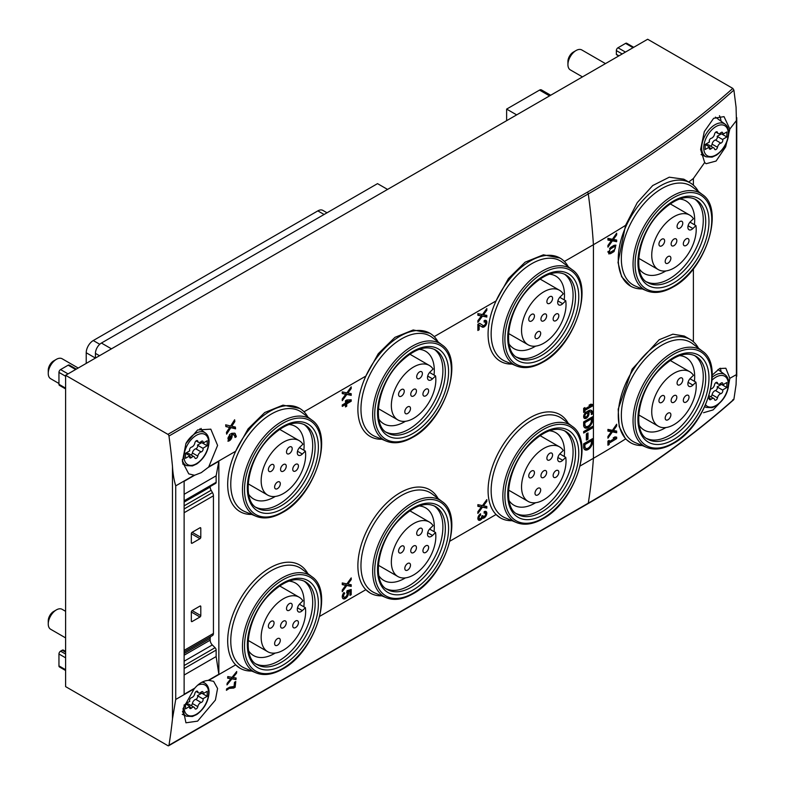 <?xml version="1.0" encoding="UTF-8"?>
<svg xmlns="http://www.w3.org/2000/svg" width="785" height="785" viewBox="0 0 785 785"><rect width="100%" height="100%" fill="white"/><g stroke="black" fill="none" stroke-linecap="round" stroke-linejoin="round"><path stroke-width="1.18" d="M184.132 668.555L216.14 650.078L216.14 656.564L218.848 674.246L208.162 680.409A24.875 14.365 -60 0 1 208.79 680.36L213.638 681.351L217.573 688.465L215.404 700.063L197.624 721.13L185.947 722.799L183.003 708.767L194.189 688.798A24.875 14.365 -60 0 1 194.817 688.121L184.132 694.283L184.132 481.313L194.817 475.151A24.875 14.365 -60 0 1 194.189 475.2L175.722 485.856L175.722 699.455L172.474 718.903A652.09 376.486 -120 0 1 168.971 745.25A1.531 0.883 -120 0 1 168.667 745.75A1.531 0.883 -120 0 1 167.902 745.671L65.606 686.62L65.606 375.299L167.902 434.36A1.531 0.883 -120 0 1 168.971 436.018A652.09 376.486 -120 0 1 172.474 466.408C172.886 473.6 173.976 480.077 175.722 485.856M194.189 688.798L175.722 699.455M592.606 413.028A5.701 3.287 120 0 0 591.429 410.418A5.701 3.287 120 0 0 588.583 410.702L586.346 411.997A3.797 2.188 120 0 0 583.863 415.343A3.797 2.188 120 0 0 584.442 418.385A3.797 2.188 120 0 0 588.014 416.55A3.797 2.188 120 0 0 588.613 412.135A4.053 2.335 120 0 1 590.516 411.997A4.053 2.335 120 0 1 591.36 413.852L591.36 414.578L592.606 413.852L592.606 413.028L591.527 412.4A5.701 3.287 120 0 0 590.83 410.202M587.994 432.927L586.375 433.87L586.375 440.13L587.994 439.198L587.994 432.927M592.606 404.491L590.82 404.177L589.025 405.217L590.82 405.521L584.913 408.936L584.913 407.592L583.657 408.318L583.657 412.449L584.913 411.723L584.913 410.378L592.606 405.933L592.606 404.491M592.606 416.737L583.657 421.908L583.657 425.421A6.359 3.67 120 0 0 584.953 427.874A6.359 3.67 120 0 0 589.663 426.363A6.359 3.67 120 0 0 592.606 420.25L592.606 416.737M343.771 592.773L344.772 593.342L343.987 592.508A4.435 2.561 120 0 0 343.182 598.759A4.435 2.561 120 0 0 347.147 596.904A4.435 2.561 120 0 0 348.275 591.841L349.963 591.35L349.963 595.383L351.209 594.667L351.209 589.496L347.078 590.703L346.656 592.724A2.532 1.462 120 0 0 346.646 592.724M344.772 593.342A2.532 1.462 120 0 0 344.124 597.11A2.532 1.462 120 0 0 346.656 595.648A2.532 1.462 120 0 0 346.656 592.724M351.209 586.424L351.209 584.746L347.853 584.099L351.209 579.585L351.209 577.907L346.852 583.912L342.26 582.941L342.26 584.619L345.734 585.335L342.26 590.045L342.26 591.723L346.852 585.463L351.209 586.424L350.13 585.806L350.13 584.54M351.209 399.791L346.735 399.997L345.488 400.723L345.488 403.097L342.26 404.962L342.26 406.404L345.488 404.54L345.488 406.924L346.735 406.198L346.735 403.824L351.209 401.233L351.209 399.791M351.209 395.385L351.209 393.697L347.853 393.059L351.209 388.536L351.209 386.858L346.852 392.863L342.26 391.892L342.26 393.57L345.734 394.286L342.26 398.996L342.26 400.674L346.852 394.413L351.209 395.385L350.13 394.757L350.13 393.491M592.606 427.864L592.606 426.412L583.657 431.583L583.657 433.026L592.606 427.864L591.527 427.04M482.353 518.159A3.797 2.188 120 0 0 486.092 515.823A3.797 2.188 120 0 0 486.043 511.526A3.797 2.188 120 0 0 484.139 511.712L484.139 513.164A2.021 1.168 120 0 1 485.159 513.056A2.021 1.168 120 0 1 484.855 515.833A1.776 1.02 120 0 1 483.344 516.481A1.776 1.02 120 0 1 482.981 515.666L481.725 516.393A1.776 1.02 120 0 1 479.851 518.728A2.021 1.168 120 0 1 479.547 518.64A2.021 1.168 120 0 1 479.242 517.011A2.021 1.168 120 0 1 480.567 515.225L480.567 513.783A3.797 2.188 120 0 0 478.085 517.129A3.797 2.188 120 0 0 478.664 520.17A3.797 2.188 120 0 0 482.353 518.159L481.372 517.6M486.828 508.13L486.828 506.453L483.472 505.805L486.828 501.281L486.828 499.603L482.461 505.609L477.879 504.647L477.879 506.325L481.342 507.031L477.879 511.751L477.879 513.429L482.461 507.159L486.828 508.13L485.748 507.502L485.748 506.246M482.196 327.031A3.797 2.188 120 0 0 482.245 327.06A3.797 2.188 120 0 0 486.043 324.862A3.797 2.188 120 0 0 486.043 320.476A3.797 2.188 120 0 0 484.139 320.663L484.139 322.115A2.021 1.168 120 0 1 485.159 322.017A2.021 1.168 120 0 1 485.159 324.352A2.021 1.168 120 0 1 483.128 325.52L479.606 323.283L477.879 324.284L477.879 330.485L479.135 329.759L479.135 325.078L482.196 327.031M479.557 323.312L483.128 325.52A2.021 1.168 120 0 0 483.128 325.52L482.019 324.882A2.021 1.168 120 0 0 482.049 324.892A2.021 1.168 120 0 0 482.068 324.911M486.828 317.081L486.828 315.403L483.472 314.756L486.828 310.242L486.828 308.554L482.461 314.569L477.879 313.598L477.879 315.276L481.342 315.982L477.879 320.702L477.879 322.38L482.461 316.12L486.828 317.081L485.748 316.453L485.748 315.197M592.606 438.658L583.657 443.829L583.657 447.342A6.359 3.67 120 0 0 584.953 449.805A6.359 3.67 120 0 0 589.663 448.294A6.359 3.67 120 0 0 592.606 442.181L592.606 438.658M251.642 514.43A59.611 34.412 -60 0 1 235.677 451.247L208.79 466.771A24.875 14.365 -60 0 1 208.162 467.438L218.848 461.276L216.14 475.818L216.14 482.304A2.306 1.325 -120 0 1 215.659 483.364L184.132 501.566M218.848 674.246L218.848 461.276M251.642 671.028A59.611 34.412 -60 0 1 240.043 668.241L235.677 664.846L208.79 680.36M381.834 595.854A59.611 34.412 -60 0 1 370.226 593.077L365.869 589.682L319.78 616.284M512.026 520.69A59.611 34.412 -60 0 1 500.418 517.914L496.061 514.509L449.972 541.12M642.218 445.527A59.611 34.412 -60 0 1 630.61 442.74A59.611 34.412 -60 0 1 630.61 373.915A59.611 34.412 -60 0 1 690.221 339.493L684.245 336.049L672.853 334.184L659.155 339.748L632.16 369.146L618.178 409.191L619.169 426.589L625.566 438.952A1112.384 642.228 180 0 1 593.421 458.303L580.164 465.956M642.218 288.929A59.611 34.412 -60 0 1 630.61 286.152L621.622 276.712L618.011 262.435L625.566 225.354A1112.384 642.228 180 0 1 593.421 244.704L564.395 261.464A59.611 34.412 -60 0 1 568.242 266.723M512.026 364.093A59.611 34.412 -60 0 1 496.061 300.92L434.203 336.628A59.611 34.412 -60 0 1 438.05 341.887M381.834 439.266A59.611 34.412 -60 0 1 365.869 376.084L304.011 411.791A59.611 34.412 -60 0 1 307.857 417.051M208.162 680.409C203.374 680.772 198.929 683.342 194.817 688.121M201.117 428.404A24.875 14.365 -60 0 1 201.343 430.013M194.817 475.151L201.235 472.668L208.162 467.438M194.189 475.2L188.763 473.875L182.385 461.796L185.908 443.594L197.594 429.974L210.812 429.159L217.592 445.419L208.79 466.771M732.807 399.712L733.896 399.31L736.075 384.64L736.409 374.622L729.844 378.321L725.85 368.234L719.61 368.548L712.348 374.995M693.39 185.172L693.39 178.489L704.655 162.524L706.127 163.722L716.077 161.062L725.644 146.883L729.844 129.034L736.409 120.547L736.409 374.622M693.39 268.794L693.39 341.769M614.93 436.892L616.667 437.166L616.667 438.619A1112.384 642.228 180 0 1 609.16 443.172L609.16 444.516A1112.384 642.228 180 0 1 607.933 445.252L607.933 441.121A1112.384 642.228 0 0 0 609.16 440.385L609.16 441.729A1112.384 642.228 0 0 0 614.93 438.236L613.183 437.951A1112.384 642.228 0 0 0 614.93 436.892M616.667 431.083L616.667 432.761L612.418 431.858L607.933 438.187L607.933 436.509L611.329 431.75L607.933 431.083L607.933 429.395L612.418 430.308L616.667 424.234L616.667 425.912L613.399 430.494L616.667 431.083M614.056 245.342L615.901 245.126L614.056 251.543A1112.384 642.228 180 0 1 610.563 253.663L608.709 253.869L610.563 247.461A1112.384 642.228 0 0 0 614.056 245.342M616.667 240.033L616.667 241.711L612.418 240.818L607.933 247.138L607.933 245.46L611.329 240.701L607.933 240.033L607.933 238.355L612.418 239.268L616.667 233.184L616.667 234.872L613.399 239.445L616.667 240.033M630.61 442.74L625.566 438.952M729.844 378.321L728.745 384.307M718.736 404.01L713.104 409.907L703.546 412.724M235.765 681.527A652.09 376.486 60 0 1 235.127 687.317L233.675 687.964A8.861 5.112 120 0 0 233.645 687.945A8.861 5.112 120 0 0 229.583 688.19L226.423 690.3A652.09 376.486 -120 0 0 226.571 688.936L229.711 687.13L234.048 686.482A652.09 376.486 -120 0 0 234.509 682.253L235.765 681.527M233.832 688.062L229.828 688.337M235.961 679.614L231.918 678.829L226.993 684.903A652.09 376.486 -120 0 0 227.15 683.313L230.868 678.74L227.63 678.161A652.09 376.486 -120 0 0 227.768 676.562L232.046 677.357L236.707 671.518A652.09 376.486 60 0 1 236.57 673.118L232.988 677.514L236.118 678.024A652.09 376.486 60 0 1 235.961 679.614L235.667 677.955M625.566 225.354L637.263 202.638L652.718 185.545L669.281 177.194L683.813 179.196L690.221 182.905A59.611 34.412 -60 0 1 698.434 191.56M693.39 178.489A1112.384 642.228 180 0 1 688.71 182.032M704.655 162.524L700.622 149.435L704.302 131.605L713.624 118.319L724.025 116.631L729.844 129.034M65.606 375.299L647.664 39.25L732.807 88.401L733.896 90.079L736.075 107.26L736.409 120.547M236.206 435.881A652.09 376.486 60 0 1 236.275 436.754L235.029 437.48A652.09 376.486 -120 0 0 234.96 436.715L233.891 434.782L231.918 434.821L228.111 441.258L229.505 434.596L231.742 433.31L234.686 433.163L235.667 435.577A5.701 3.287 120 0 0 234.95 433.34M235.569 428.836L230.839 427.648L226.63 434.134A652.09 376.486 -120 0 0 226.453 432.358L229.632 427.472L225.864 426.589A652.09 376.486 -120 0 0 225.678 424.803L230.672 426.01L234.636 419.769A652.09 376.486 60 0 1 234.833 421.565L231.761 426.245L235.392 427.05A652.09 376.486 60 0 1 235.569 428.836L234.038 427.953L234.038 426.755M560.029 258.069A59.611 34.412 -60 0 0 496.061 300.92L508.444 278.577L525.145 262.161L543.387 254.811L560.029 258.069A59.611 34.412 -60 0 1 564.395 261.464M299.644 408.396A59.611 34.412 -60 0 0 235.677 451.247L248.07 428.904L264.771 412.498L283.002 405.138L299.644 408.396A59.611 34.412 -60 0 1 304.011 411.791M429.837 333.233A59.611 34.412 -60 0 0 365.869 376.084L378.252 353.741L394.963 337.334L413.195 329.975L429.837 333.233A59.611 34.412 -60 0 1 434.203 336.628M65.606 651.413L63.359 650.108A2.306 1.325 120 0 0 62.201 650.225L60.573 651.167A2.306 1.325 120 0 0 58.953 653.983L58.953 665.886A2.306 1.325 120 0 0 59.425 666.936L65.606 670.508M76.312 369.117L69.325 365.084A2.306 1.325 120 0 0 68.167 365.192L60.573 369.578A2.306 1.325 120 0 0 58.953 372.394L58.953 384.297A2.306 1.325 120 0 0 59.425 385.356L65.606 388.918M633.721 47.306L626.724 43.263A2.306 1.325 120 0 0 625.576 43.381L617.981 47.767A2.306 1.325 120 0 0 616.353 50.583L616.353 54.342L616.892 54.656M550.687 95.24L541.444 89.912A3.837 2.218 120 0 0 539.53 90.098L506.629 109.095L516.667 114.885M506.629 109.095L506.629 120.674M327.011 212.794L322.841 210.38A9.97 5.76 120 0 0 317.846 210.88L93.268 340.543A9.97 5.76 120 0 0 86.222 352.75L95.436 358.078L95.436 353.378A8.439 4.877 120 0 1 101.412 343.045L377.526 183.631L387.554 189.42M86.222 352.75L86.222 363.396M720.296 368.224A24.875 14.365 -60 0 1 721.022 371.766M719.472 115.719A24.875 14.365 -60 0 1 721.022 121.204M303.981 424.44A47.944 27.681 -60 0 1 309.771 463.228A47.944 27.681 -60 0 1 278.793 504.333A47.944 27.681 -60 0 1 256.106 507.375M275.26 496.454A41.88 24.178 -60 0 1 274.505 496.895A41.88 24.178 -60 0 1 253.565 498.975A41.88 24.178 -60 0 1 248.649 494.305M288.939 424.518A41.88 24.178 -60 0 1 295.435 426.441A41.88 24.178 -60 0 1 303.854 450.217M434.174 349.276A47.944 27.681 -60 0 1 439.963 388.065A47.944 27.681 -60 0 1 408.985 429.169A47.944 27.681 -60 0 1 386.298 432.211M405.452 421.28A41.88 24.178 -60 0 1 404.687 421.731A41.88 24.178 -60 0 1 383.757 423.812A41.88 24.178 -60 0 1 378.841 419.141M419.131 349.354A41.88 24.178 -60 0 1 425.627 351.278A41.88 24.178 -60 0 1 434.046 375.044M240.043 668.241A59.611 34.412 -60 0 1 235.677 664.846A59.611 34.412 -60 0 1 248.315 587.2A59.611 34.412 -60 0 1 307.857 573.649M370.226 593.077A59.611 34.412 -60 0 1 365.869 589.682A59.611 34.412 -60 0 1 378.507 512.036A59.611 34.412 -60 0 1 438.05 498.485M303.981 581.037A47.944 27.681 -60 0 1 309.771 619.826A47.944 27.681 -60 0 1 278.793 660.931A47.944 27.681 -60 0 1 256.106 663.973M275.26 653.041A41.88 24.178 -60 0 1 274.505 653.493A41.88 24.178 -60 0 1 253.565 655.573A41.88 24.178 -60 0 1 248.649 650.902M288.939 581.116A41.88 24.178 -60 0 1 295.435 583.039A41.88 24.178 -60 0 1 303.854 606.805M434.174 505.874A47.944 27.681 -60 0 1 439.963 544.653A47.944 27.681 -60 0 1 408.985 585.767A47.944 27.681 -60 0 1 386.298 588.809M405.452 577.878A41.88 24.178 -60 0 1 404.687 578.329A41.88 24.178 -60 0 1 383.757 580.409A41.88 24.178 -60 0 1 378.841 575.739M419.131 505.952A41.88 24.178 -60 0 1 425.627 507.875A41.88 24.178 -60 0 1 434.046 531.641M305.365 451.081L302.333 454.034A5.367 3.101 120 0 1 298.418 455.251A5.367 3.101 120 0 1 299.86 447.165L302.892 444.212A31.449 18.163 120 0 0 299.134 440.611A31.449 18.163 120 0 0 267.675 458.774A31.449 18.163 120 0 0 267.675 495.09A31.449 18.163 120 0 0 293.531 484.865A31.449 18.163 120 0 0 305.365 451.081L299.409 447.646M268.372 469.665A4.023 2.326 120 0 0 269.206 471.51A4.023 2.326 120 0 0 273.229 469.185A4.023 2.326 120 0 0 273.229 464.534A4.023 2.326 120 0 0 270.128 465.613A4.023 2.326 120 0 0 268.372 469.665M274.613 487.004A4.023 2.326 120 0 0 275.447 488.849A4.023 2.326 120 0 0 279.47 486.523A4.023 2.326 120 0 0 279.47 481.872A4.023 2.326 120 0 0 276.369 482.952A4.023 2.326 120 0 0 274.613 487.004M280.559 469.489A4.023 2.326 120 0 0 281.393 471.334A4.023 2.326 120 0 0 285.416 469.008A4.023 2.326 120 0 0 285.416 464.357A4.023 2.326 120 0 0 282.315 465.436A4.023 2.326 120 0 0 280.559 469.489M286.505 451.983A4.023 2.326 120 0 0 287.339 453.828A4.023 2.326 120 0 0 291.363 451.503A4.023 2.326 120 0 0 291.363 446.851A4.023 2.326 120 0 0 288.262 447.931A4.023 2.326 120 0 0 286.505 451.983M292.746 469.322A4.023 2.326 120 0 0 293.58 471.167A4.023 2.326 120 0 0 297.603 468.841A4.023 2.326 120 0 0 297.603 464.19A4.023 2.326 120 0 0 294.503 465.269A4.023 2.326 120 0 0 292.746 469.322M305.365 607.678L302.333 610.622A5.367 3.101 120 0 1 298.418 611.849A5.367 3.101 120 0 1 299.86 603.763L302.892 600.81A31.449 18.163 120 0 0 299.134 597.208A31.449 18.163 120 0 0 267.675 615.361A31.449 18.163 120 0 0 267.675 651.687A31.449 18.163 120 0 0 293.531 641.463A31.449 18.163 120 0 0 305.365 607.678L299.409 604.244M268.372 626.263A4.023 2.326 120 0 0 269.206 628.108A4.023 2.326 120 0 0 273.229 625.782A4.023 2.326 120 0 0 273.229 621.131A4.023 2.326 120 0 0 270.128 622.211A4.023 2.326 120 0 0 268.372 626.263M274.613 643.602A4.023 2.326 120 0 0 275.447 645.437A4.023 2.326 120 0 0 279.47 643.111A4.023 2.326 120 0 0 279.47 638.47A4.023 2.326 120 0 0 276.369 639.539A4.023 2.326 120 0 0 274.613 643.602M280.559 626.087A4.023 2.326 120 0 0 281.393 627.931A4.023 2.326 120 0 0 285.416 625.606A4.023 2.326 120 0 0 285.416 620.955A4.023 2.326 120 0 0 282.315 622.034A4.023 2.326 120 0 0 280.559 626.087M286.505 608.581A4.023 2.326 120 0 0 287.339 610.426A4.023 2.326 120 0 0 291.363 608.1A4.023 2.326 120 0 0 291.363 603.449A4.023 2.326 120 0 0 288.262 604.529A4.023 2.326 120 0 0 286.505 608.581M292.746 625.92A4.023 2.326 120 0 0 293.58 627.764A4.023 2.326 120 0 0 297.603 625.439A4.023 2.326 120 0 0 297.603 620.788A4.023 2.326 120 0 0 294.503 621.867A4.023 2.326 120 0 0 292.746 625.92M435.557 375.917L432.525 378.861A5.367 3.101 120 0 1 428.61 380.087A5.367 3.101 120 0 1 430.052 372.002L433.084 369.048A31.449 18.163 120 0 0 429.326 365.447A31.449 18.163 120 0 0 397.867 383.6A31.449 18.163 120 0 0 397.867 419.926A31.449 18.163 120 0 0 423.723 409.701A31.449 18.163 120 0 0 435.557 375.917L429.601 372.483M398.554 394.502A4.023 2.326 120 0 0 399.388 396.346A4.023 2.326 120 0 0 403.421 394.021A4.023 2.326 120 0 0 403.421 389.37A4.023 2.326 120 0 0 400.321 390.449A4.023 2.326 120 0 0 398.554 394.502M404.805 411.84A4.023 2.326 120 0 0 405.639 413.675A4.023 2.326 120 0 0 409.662 411.35A4.023 2.326 120 0 0 409.662 406.699A4.023 2.326 120 0 0 406.561 407.778A4.023 2.326 120 0 0 404.805 411.84M410.751 394.325A4.023 2.326 120 0 0 411.585 396.17A4.023 2.326 120 0 0 415.608 393.844A4.023 2.326 120 0 0 415.608 389.193A4.023 2.326 120 0 0 412.508 390.273A4.023 2.326 120 0 0 410.751 394.325M416.698 376.82A4.023 2.326 120 0 0 417.532 378.664A4.023 2.326 120 0 0 421.555 376.339A4.023 2.326 120 0 0 421.555 371.688A4.023 2.326 120 0 0 418.454 372.767A4.023 2.326 120 0 0 416.698 376.82M422.938 394.158A4.023 2.326 120 0 0 423.772 396.003A4.023 2.326 120 0 0 427.796 393.677A4.023 2.326 120 0 0 427.796 389.026A4.023 2.326 120 0 0 424.695 390.106A4.023 2.326 120 0 0 422.938 394.158M435.557 532.515L432.525 535.458A5.367 3.101 120 0 1 428.61 536.675A5.367 3.101 120 0 1 430.052 528.599L433.084 525.646A31.449 18.163 120 0 0 429.326 522.045A31.449 18.163 120 0 0 397.867 540.198A31.449 18.163 120 0 0 397.867 576.524A31.449 18.163 120 0 0 423.723 566.299A31.449 18.163 120 0 0 435.557 532.515L429.601 529.08M398.554 551.099A4.023 2.326 120 0 0 399.388 552.944A4.023 2.326 120 0 0 403.421 550.619A4.023 2.326 120 0 0 403.421 545.967A4.023 2.326 120 0 0 400.321 547.047A4.023 2.326 120 0 0 398.554 551.099M404.805 568.428A4.023 2.326 120 0 0 405.639 570.273A4.023 2.326 120 0 0 409.662 567.947A4.023 2.326 120 0 0 409.662 563.296A4.023 2.326 120 0 0 406.561 564.376A4.023 2.326 120 0 0 404.805 568.428M410.751 550.923A4.023 2.326 120 0 0 411.585 552.768A4.023 2.326 120 0 0 415.608 550.442A4.023 2.326 120 0 0 415.608 545.791A4.023 2.326 120 0 0 412.508 546.87A4.023 2.326 120 0 0 410.751 550.923M416.698 533.417A4.023 2.326 120 0 0 417.532 535.262A4.023 2.326 120 0 0 421.555 532.937A4.023 2.326 120 0 0 421.555 528.285A4.023 2.326 120 0 0 418.454 529.365A4.023 2.326 120 0 0 416.698 533.417M422.938 550.756A4.023 2.326 120 0 0 423.772 552.601A4.023 2.326 120 0 0 427.796 550.275A4.023 2.326 120 0 0 427.796 545.624A4.023 2.326 120 0 0 424.695 546.703A4.023 2.326 120 0 0 422.938 550.756M630.61 286.152A59.611 34.412 -60 0 1 630.61 217.317A59.611 34.412 -60 0 1 690.221 182.905M500.418 517.914A59.611 34.412 -60 0 1 496.061 514.509A59.611 34.412 -60 0 1 508.7 436.872A59.611 34.412 -60 0 1 568.242 423.321M690.221 339.493A59.611 34.412 -60 0 1 698.434 348.147M564.366 274.112A47.944 27.681 -60 0 1 570.145 312.891A47.944 27.681 -60 0 1 539.177 354.006A47.944 27.681 -60 0 1 516.491 357.047M535.645 346.116A41.88 24.178 -60 0 1 534.879 346.568A41.88 24.178 -60 0 1 513.949 348.648A41.88 24.178 -60 0 1 509.033 343.977M549.323 274.191A41.88 24.178 -60 0 1 555.819 276.114A41.88 24.178 -60 0 1 564.238 299.88M694.558 198.948A47.944 27.681 -60 0 1 700.338 237.727A47.944 27.681 -60 0 1 669.369 278.842A47.944 27.681 -60 0 1 646.673 281.884M665.837 270.953A41.88 24.178 -60 0 1 665.072 271.404A41.88 24.178 -60 0 1 644.132 273.474A41.88 24.178 -60 0 1 639.226 268.813M679.516 199.027A41.88 24.178 -60 0 1 686.011 200.95A41.88 24.178 -60 0 1 694.431 224.716M564.366 430.71A47.944 27.681 -60 0 1 570.145 469.489A47.944 27.681 -60 0 1 539.177 510.603A47.944 27.681 -60 0 1 516.491 513.645M535.645 502.714A41.88 24.178 -60 0 1 534.879 503.165A41.88 24.178 -60 0 1 513.949 505.236A41.88 24.178 -60 0 1 509.033 500.575M549.323 430.788A41.88 24.178 -60 0 1 555.819 432.712A41.88 24.178 -60 0 1 564.238 456.477M694.558 355.546A47.944 27.681 -60 0 1 700.338 394.325A47.944 27.681 -60 0 1 669.369 435.439A47.944 27.681 -60 0 1 646.673 438.481M665.837 427.55A41.88 24.178 -60 0 1 665.072 428.002A41.88 24.178 -60 0 1 644.132 430.072A41.88 24.178 -60 0 1 639.226 425.411M679.516 355.625A41.88 24.178 -60 0 1 686.011 357.548A41.88 24.178 -60 0 1 694.431 381.314M565.74 300.753L562.717 303.697A5.367 3.101 120 0 1 558.802 304.914A5.367 3.101 120 0 1 560.245 296.838L563.267 293.884A31.449 18.163 120 0 0 559.519 290.283A31.449 18.163 120 0 0 528.06 308.436A31.449 18.163 120 0 0 528.06 344.762A31.449 18.163 120 0 0 553.916 334.538A31.449 18.163 120 0 0 565.74 300.753L559.793 297.319M528.747 319.338A4.023 2.326 120 0 0 529.581 321.183A4.023 2.326 120 0 0 533.614 318.857A4.023 2.326 120 0 0 533.614 314.206A4.023 2.326 120 0 0 530.513 315.285A4.023 2.326 120 0 0 528.747 319.338M534.997 336.667A4.023 2.326 120 0 0 535.831 338.512A4.023 2.326 120 0 0 539.854 336.186A4.023 2.326 120 0 0 539.854 331.535A4.023 2.326 120 0 0 536.754 332.614A4.023 2.326 120 0 0 534.997 336.667M540.943 319.161A4.023 2.326 120 0 0 541.778 321.006A4.023 2.326 120 0 0 545.801 318.681A4.023 2.326 120 0 0 545.801 314.029A4.023 2.326 120 0 0 542.7 315.109A4.023 2.326 120 0 0 540.943 319.161M546.88 301.656A4.023 2.326 120 0 0 547.714 303.501A4.023 2.326 120 0 0 551.747 301.175A4.023 2.326 120 0 0 551.747 296.524A4.023 2.326 120 0 0 548.646 297.603A4.023 2.326 120 0 0 546.88 301.656M553.131 318.995A4.023 2.326 120 0 0 553.965 320.839A4.023 2.326 120 0 0 557.988 318.514A4.023 2.326 120 0 0 557.988 313.863A4.023 2.326 120 0 0 554.887 314.942A4.023 2.326 120 0 0 553.131 318.995M565.74 457.351L562.717 460.295A5.367 3.101 120 0 1 558.802 461.511A5.367 3.101 120 0 1 560.245 453.436L563.267 450.482A31.449 18.163 120 0 0 559.519 446.871A31.449 18.163 120 0 0 528.06 465.034A31.449 18.163 120 0 0 528.06 501.36A31.449 18.163 120 0 0 553.916 491.135A31.449 18.163 120 0 0 565.74 457.351L559.793 453.907M528.747 475.936A4.023 2.326 120 0 0 529.581 477.78A4.023 2.326 120 0 0 533.614 475.455A4.023 2.326 120 0 0 533.614 470.804A4.023 2.326 120 0 0 530.513 471.883A4.023 2.326 120 0 0 528.747 475.936M534.997 493.265A4.023 2.326 120 0 0 535.831 495.109A4.023 2.326 120 0 0 539.854 492.784A4.023 2.326 120 0 0 539.854 488.133A4.023 2.326 120 0 0 536.754 489.212A4.023 2.326 120 0 0 534.997 493.265M540.943 475.759A4.023 2.326 120 0 0 541.778 477.604A4.023 2.326 120 0 0 545.801 475.278A4.023 2.326 120 0 0 545.801 470.627A4.023 2.326 120 0 0 542.7 471.707A4.023 2.326 120 0 0 540.943 475.759M546.88 458.254A4.023 2.326 120 0 0 547.714 460.098A4.023 2.326 120 0 0 551.747 457.773A4.023 2.326 120 0 0 551.747 453.122A4.023 2.326 120 0 0 548.646 454.201A4.023 2.326 120 0 0 546.88 458.254M553.131 475.582A4.023 2.326 120 0 0 553.965 477.427A4.023 2.326 120 0 0 557.988 475.102A4.023 2.326 120 0 0 557.988 470.45A4.023 2.326 120 0 0 554.887 471.53A4.023 2.326 120 0 0 553.131 475.582M695.932 225.589L692.91 228.533A5.367 3.101 120 0 1 688.985 229.75A5.367 3.101 120 0 1 690.437 221.674L693.459 218.721A31.449 18.163 120 0 0 689.701 215.11A31.449 18.163 120 0 0 658.252 233.273A31.449 18.163 120 0 0 658.252 269.589A31.449 18.163 120 0 0 684.108 259.374A31.449 18.163 120 0 0 695.932 225.589L689.986 222.145M658.939 244.174A4.023 2.326 120 0 0 659.773 246.019A4.023 2.326 120 0 0 663.806 243.693A4.023 2.326 120 0 0 663.806 239.042A4.023 2.326 120 0 0 660.695 240.122A4.023 2.326 120 0 0 658.939 244.174M665.189 261.503A4.023 2.326 120 0 0 666.023 263.348A4.023 2.326 120 0 0 670.047 261.022A4.023 2.326 120 0 0 670.047 256.371A4.023 2.326 120 0 0 666.946 257.451A4.023 2.326 120 0 0 665.189 261.503M671.126 243.998A4.023 2.326 120 0 0 671.96 245.842A4.023 2.326 120 0 0 675.993 243.517A4.023 2.326 120 0 0 675.993 238.866A4.023 2.326 120 0 0 672.892 239.945A4.023 2.326 120 0 0 671.126 243.998M677.072 226.492A4.023 2.326 120 0 0 677.906 228.337A4.023 2.326 120 0 0 681.939 226.011A4.023 2.326 120 0 0 681.939 221.36A4.023 2.326 120 0 0 678.829 222.44A4.023 2.326 120 0 0 677.072 226.492M683.323 243.821A4.023 2.326 120 0 0 684.157 245.666A4.023 2.326 120 0 0 688.18 243.34A4.023 2.326 120 0 0 688.18 238.689A4.023 2.326 120 0 0 685.079 239.768A4.023 2.326 120 0 0 683.323 243.821M695.932 382.177L692.91 385.131A5.367 3.101 120 0 1 688.985 386.348A5.367 3.101 120 0 1 690.437 378.262L693.459 375.318A31.449 18.163 120 0 0 689.701 371.707A31.449 18.163 120 0 0 658.252 389.87A31.449 18.163 120 0 0 658.252 426.186A31.449 18.163 120 0 0 684.108 415.971A31.449 18.163 120 0 0 695.932 382.177L689.986 378.743M658.939 400.772A4.023 2.326 120 0 0 659.773 402.607A4.023 2.326 120 0 0 663.806 400.281A4.023 2.326 120 0 0 663.806 395.63A4.023 2.326 120 0 0 660.695 396.71A4.023 2.326 120 0 0 658.939 400.772M665.189 418.101A4.023 2.326 120 0 0 666.023 419.946A4.023 2.326 120 0 0 670.047 417.62A4.023 2.326 120 0 0 670.047 412.969A4.023 2.326 120 0 0 666.946 414.048A4.023 2.326 120 0 0 665.189 418.101M671.126 400.595A4.023 2.326 120 0 0 671.96 402.44A4.023 2.326 120 0 0 675.993 400.114A4.023 2.326 120 0 0 675.993 395.463A4.023 2.326 120 0 0 672.892 396.543A4.023 2.326 120 0 0 671.126 400.595M677.072 383.09A4.023 2.326 120 0 0 677.906 384.935A4.023 2.326 120 0 0 681.939 382.609A4.023 2.326 120 0 0 681.939 377.958A4.023 2.326 120 0 0 678.829 379.037A4.023 2.326 120 0 0 677.072 383.09M683.323 400.419A4.023 2.326 120 0 0 684.157 402.263A4.023 2.326 120 0 0 688.18 399.938A4.023 2.326 120 0 0 688.18 395.287A4.023 2.326 120 0 0 685.079 396.366A4.023 2.326 120 0 0 683.323 400.419M210.174 486.533L210.174 487.053A4.602 2.659 -120 0 0 211.126 490.262L212.47 492.597A4.602 2.659 -120 0 1 213.432 495.806L213.432 633.446A4.602 2.659 -120 0 1 212.47 635.556L211.126 636.331A4.602 2.659 -120 0 0 210.174 638.44L210.174 640.177A4.602 2.659 -120 0 0 212.313 644.946L215.07 647.694A2.306 1.325 -120 0 1 216.14 650.078M184.132 494.295L216.14 475.818M199.989 606.069L192.148 610.593A1.148 0.667 120 0 0 191.334 612.006L191.334 621.053A1.148 0.667 120 0 0 192.148 621.524L199.989 617A1.148 0.667 120 0 0 200.793 615.587L200.793 606.54A1.148 0.667 120 0 0 199.989 606.069L200.793 606.54M199.989 527.775L192.148 532.299A1.148 0.667 120 0 0 191.334 533.712L191.334 542.759A1.148 0.667 120 0 0 192.148 543.23L199.989 538.706A1.148 0.667 120 0 0 200.793 537.293L200.793 528.246A1.148 0.667 120 0 0 199.989 527.775L200.793 528.246M184.132 651.913L212.47 635.556M184.132 675.041L216.14 656.564M591.36 442.661A6.359 3.67 120 0 0 591.527 441.553L591.527 439.286M591.527 441.553L592.606 442.181M584.913 446.626A4.582 2.649 120 0 0 585.845 448.333A4.582 2.649 120 0 0 589.211 447.273A4.582 2.649 120 0 0 591.36 442.897L591.36 440.836L584.913 444.555L584.913 446.626L583.824 445.998A4.582 2.649 120 0 0 584.756 447.705L585.845 448.333M591.36 440.836L590.271 440.208L583.824 443.927L584.913 444.555M583.824 443.927L583.824 445.998M584.462 449.403A6.359 3.67 120 0 0 588.034 448.166M609.14 239.435L613.762 240.043L616.667 241.711M609.405 239.072L612.418 240.818M613.762 240.043L613.762 239.513M612.614 238.983L613.399 239.445M615.832 234.381L616.667 234.872M607.933 238.866L611.329 240.701M610.563 252.211C608.767 252.191 608.767 251.092 610.563 248.904A1112.384 642.228 0 0 0 614.056 246.784C615.842 246.804 615.842 247.903 614.056 250.091A1112.384 642.228 180 0 1 610.563 252.211L609.592 252.289M612.84 246.078L615.018 246.706M609.14 430.484L613.762 431.083L616.667 432.761M609.405 430.121L612.418 431.858M613.762 431.083L613.762 430.553M612.614 430.033L613.399 430.494M615.832 425.431L616.667 425.912M607.933 429.915L611.329 431.75M614.321 437.265L616.667 438.619M613.791 437.579L614.93 438.236M608.022 441.072L609.16 441.729M607.933 443.81L609.16 444.516M607.933 442.465L609.16 443.172M481.117 315.855L485.748 316.453M481.382 315.491L482.461 316.12M482.667 314.294L483.472 314.756M485.974 309.741L486.828 310.242M477.879 314.873L481.342 315.982M477.879 329.229L478.045 324.45L479.135 325.078M481.45 326.55A3.797 2.188 120 0 0 484.011 325.49M485.572 322.792A3.797 2.188 120 0 0 485.424 320.3M478.045 329.131L479.135 329.759M481.117 506.904L485.748 507.502M481.382 506.541L482.461 507.159M482.667 505.344L483.472 505.805M485.974 500.791L486.828 501.281M477.879 505.923L481.342 507.031M478.202 519.719A3.797 2.188 120 0 0 480.479 518.561M481.382 517.58A3.797 2.188 120 0 0 484.08 516.471M485.572 513.841A3.797 2.188 120 0 0 485.424 511.349M482.088 515.696A1.776 1.02 120 0 0 482.265 515.853L483.344 516.481M479.517 514.626L480.567 515.225M478.055 517.236A2.021 1.168 120 0 0 478.467 518.012A2.021 1.168 120 0 0 478.762 518.1M583.657 431.779L591.527 427.236M345.498 394.149L350.13 394.757M345.763 393.785L346.852 394.413M347.048 392.588L347.853 393.059M350.355 388.035L351.209 388.536M342.26 393.167L345.734 394.286M345.488 405.668L345.655 403.196L350.13 400.615L350.13 399.84M350.13 400.615L351.209 401.233M342.26 405.148L344.399 403.922L345.488 404.54M345.655 405.57L346.735 406.198M345.655 403.196L346.735 403.824M346.735 402.371L348.491 401.361L346.735 401.439L346.735 402.371L345.655 401.743L345.655 400.821L346.735 401.439M345.655 400.821L348.491 401.361M345.498 585.198L350.13 585.806M345.763 584.835L346.852 585.463M347.048 583.638L347.853 584.099M350.355 579.085L351.209 579.585M342.26 584.217L345.734 585.335M349.963 594.137L350.13 589.81M350.13 594.039L351.209 594.667M342.525 595.118A2.532 1.462 120 0 0 343.045 596.482L344.124 597.11M342.702 598.327A4.435 2.561 120 0 0 345.577 596.875M347.176 594.098A4.435 2.561 120 0 0 347.196 591.213L348.275 591.841M347.196 591.213L348.874 590.722L349.963 591.35M229.406 427.344L234.038 427.953M229.681 426.981L230.839 427.648M230.849 425.725L231.761 426.245M232.291 423.458L234.038 421.103L234.833 421.565M225.835 426.294L229.632 427.472M234.97 436.803L235.667 435.577M235.667 436.401L236.275 436.754M227.876 441.072A3.797 2.188 120 0 0 231.261 438.815A3.797 2.188 120 0 0 231.673 434.674L231.918 434.821M233.851 434.762A4.053 2.335 120 0 0 233.577 434.547A4.053 2.335 120 0 0 231.673 434.674M229.642 436.126L228.916 439.639C230.927 439.286 231.516 438.108 230.672 436.107L229.642 436.126M230.623 436.077A2.021 1.168 120 0 0 230.417 435.891A2.021 1.168 120 0 0 229.406 435.989A2.021 1.168 120 0 0 227.974 438.472A2.021 1.168 120 0 0 228.386 439.394A2.021 1.168 120 0 0 228.72 439.492M227.051 684.284L231.3 678.476L235.667 679.447M231.3 678.476L231.918 678.829M233.253 675.856L232.311 677.121L232.988 677.514M235.794 672.666L236.57 673.118M227.66 677.828L230.868 678.74M235.127 687.317L235.127 681.9M226.453 689.995L229.583 688.19M591.36 420.74A6.359 3.67 120 0 0 591.527 419.632L591.527 417.365M591.527 419.632L592.606 420.25M584.913 424.695A4.582 2.649 120 0 0 585.845 426.412A4.582 2.649 120 0 0 589.211 425.352A4.582 2.649 120 0 0 591.36 420.976L591.36 418.905L584.913 422.634L584.913 424.695L583.824 424.067A4.582 2.649 120 0 0 584.756 425.784L585.845 426.412M591.36 418.905L590.271 418.287L583.824 422.006L584.913 422.634M583.824 422.006L583.824 424.067M584.462 427.482A6.359 3.67 120 0 0 588.034 426.245M583.657 411.193L583.824 409.75L591.527 405.315L591.527 404.304M591.527 405.315L592.606 405.933M589.613 404.874L590.82 405.521M583.824 408.22L584.913 408.936M583.824 411.095L584.913 411.723M583.824 409.75L584.913 410.378M586.375 438.884L586.915 438.57L586.915 433.555M586.915 438.57L587.994 439.198M591.321 413.352L591.527 412.4M591.527 413.224L592.606 413.852M583.981 417.934A3.797 2.188 120 0 0 586.209 416.815M587.769 414.117A3.797 2.188 120 0 0 587.533 411.507L588.613 412.135M590.516 411.997L589.427 411.369A4.053 2.335 120 0 0 587.533 411.507M583.834 415.442A2.021 1.168 120 0 0 584.246 416.227L585.335 416.845A2.021 1.168 120 0 0 587.357 415.677A2.021 1.168 120 0 0 587.357 413.342A2.021 1.168 120 0 0 585.796 413.881A2.021 1.168 120 0 0 584.913 415.922A2.021 1.168 120 0 0 585.335 416.845M587.357 413.342L586.267 412.714A2.021 1.168 120 0 0 585.394 412.743M196.692 691.153L197.82 691.811A3.758 2.169 120 0 0 198.526 692.861A3.758 2.169 120 0 0 201.166 692.105A2.149 1.236 120 0 1 202.677 691.673A2.149 1.236 120 0 1 202.844 693.822L207.191 696.324L207.191 691.31L202.844 693.822L200.626 692.537M201.765 693.194L197.427 695.696A2.149 1.236 120 0 1 197.408 697.737A2.149 1.236 120 0 1 195.74 699.347L201.166 702.487A2.149 1.236 120 0 0 202.834 700.868A2.149 1.236 120 0 0 202.844 698.827L207.191 696.324M201.166 702.487A3.758 2.169 120 0 0 197.82 706.647A2.149 1.236 -60 0 1 196.75 708.541A2.149 1.236 -60 0 1 195.269 708.953A2.149 1.236 -60 0 1 194.857 708.355A3.758 2.169 120 0 0 194.15 707.305A3.758 2.169 120 0 0 191.511 708.06A2.149 1.236 120 0 1 189.999 708.492A2.149 1.236 120 0 1 189.833 706.343L185.486 708.855L185.486 703.841L189.833 706.343M197.82 691.811A2.149 1.236 120 0 0 197.418 691.202A2.149 1.236 120 0 0 195.926 691.614A2.149 1.236 120 0 0 194.857 693.518A3.758 2.169 120 0 1 191.511 697.679A2.149 1.236 120 0 0 189.842 699.298A2.149 1.236 120 0 0 189.833 701.329L185.486 703.841M65.606 637.891L50.633 629.246A11.51 6.643 -60 0 1 48.248 623.977A11.51 6.643 -60 0 1 56.383 609.886A11.51 6.643 -60 0 1 62.133 609.317L65.606 611.319M48.248 623.977L48.248 620.847A7.673 4.425 -60 0 1 53.674 611.446L56.383 609.886M197.427 695.696L202.844 698.827M195.74 699.347A3.758 2.169 120 0 0 192.394 703.517L197.82 706.647M191.148 705.568A2.149 1.236 120 0 0 192.394 703.517M194.15 707.305L188.734 704.165A3.758 2.169 120 0 0 186.624 704.498M196.692 440.601L197.82 441.258A3.758 2.169 120 0 0 198.526 442.308A3.758 2.169 120 0 0 201.166 441.553A2.149 1.236 120 0 1 202.677 441.121A2.149 1.236 120 0 1 202.844 443.26L207.191 445.772L207.191 440.758L202.844 443.26L200.626 441.984M201.765 442.642L197.427 445.144A2.149 1.236 120 0 1 197.408 447.185A2.149 1.236 120 0 1 195.74 448.794L201.166 451.924A2.149 1.236 120 0 0 202.834 450.315A2.149 1.236 120 0 0 202.844 448.274L207.191 445.772M201.166 451.924A3.758 2.169 120 0 0 197.82 456.095A2.149 1.236 -60 0 1 196.75 457.989A2.149 1.236 -60 0 1 195.269 458.401A2.149 1.236 -60 0 1 194.857 457.802A3.758 2.169 120 0 0 194.15 456.742A3.758 2.169 120 0 0 191.511 457.498A2.149 1.236 120 0 1 189.999 457.93A2.149 1.236 120 0 1 189.833 455.791L185.486 458.293L185.486 453.288L189.833 455.791M197.82 441.258A2.149 1.236 120 0 0 197.418 440.65A2.149 1.236 120 0 0 195.926 441.062A2.149 1.236 120 0 0 194.857 442.956A3.758 2.169 120 0 1 191.511 447.126A2.149 1.236 120 0 0 189.842 448.735A2.149 1.236 120 0 0 189.833 450.776L185.486 453.288M58.953 383.492L50.633 378.694A11.51 6.643 -60 0 1 48.248 373.424A11.51 6.643 -60 0 1 56.383 359.334A11.51 6.643 -60 0 1 62.133 358.755L78.196 368.028M48.248 373.424L48.248 370.294A7.673 4.425 -60 0 1 53.674 360.894L56.383 359.334M197.427 445.144L202.844 448.274M195.74 448.794A3.758 2.169 120 0 0 192.394 452.965L197.82 456.095M191.148 455.006A2.149 1.236 120 0 0 192.394 452.965M194.15 456.742L188.734 453.612A3.758 2.169 120 0 0 186.624 453.936M716.371 382.354L717.5 383.001A3.758 2.169 120 0 0 718.206 384.061A3.758 2.169 120 0 0 720.846 383.306A2.149 1.236 120 0 1 722.357 382.874A2.149 1.236 120 0 1 722.524 385.013L726.871 387.515L726.871 382.511L722.524 385.013L720.306 383.737M721.444 384.385L717.107 386.897A2.149 1.236 120 0 1 717.088 388.938A2.149 1.236 120 0 1 715.42 390.547L720.846 393.677A2.149 1.236 120 0 0 722.514 392.068A2.149 1.236 120 0 0 722.524 390.027L726.871 387.515M720.846 393.677A3.758 2.169 120 0 0 717.5 397.848A2.149 1.236 -60 0 1 716.43 399.742A2.149 1.236 -60 0 1 714.949 400.154A2.149 1.236 -60 0 1 714.546 399.555A3.758 2.169 120 0 0 713.83 398.495A3.758 2.169 120 0 0 711.19 399.251A2.149 1.236 120 0 1 709.679 399.683A2.149 1.236 120 0 1 709.512 397.544L708.158 398.319M717.5 383.001A2.149 1.236 120 0 0 717.097 382.403A2.149 1.236 120 0 0 715.606 382.815A2.149 1.236 120 0 0 714.546 384.709A3.758 2.169 120 0 1 711.19 388.879A2.149 1.236 120 0 0 710.749 389.056M717.107 386.897L722.524 390.027M715.42 390.547A3.758 2.169 120 0 0 712.073 394.718L717.5 397.848M710.827 396.759A2.149 1.236 120 0 0 712.073 394.718M708.6 397.014L709.512 397.544M716.371 131.801L717.5 132.449A3.758 2.169 120 0 0 718.206 133.509A3.758 2.169 120 0 0 720.846 132.753A2.149 1.236 120 0 1 722.357 132.322A2.149 1.236 120 0 1 722.524 134.461L726.871 136.963L726.871 131.958L722.524 134.461L720.306 133.175M721.444 133.833L717.107 136.335A2.149 1.236 120 0 1 717.088 138.376A2.149 1.236 120 0 1 715.42 139.995L720.846 143.125A2.149 1.236 120 0 0 722.514 141.516A2.149 1.236 120 0 0 722.524 139.475L726.871 136.963M720.846 143.125A3.758 2.169 120 0 0 717.5 147.286A2.149 1.236 -60 0 1 716.43 149.189A2.149 1.236 -60 0 1 714.949 149.601A2.149 1.236 -60 0 1 714.546 148.993A3.758 2.169 120 0 0 713.83 147.943A3.758 2.169 120 0 0 711.19 148.699A2.149 1.236 120 0 1 709.679 149.13A2.149 1.236 120 0 1 709.512 146.991L705.165 149.493L705.165 144.479L709.512 146.991M717.5 132.449A2.149 1.236 120 0 0 717.097 131.851A2.149 1.236 120 0 0 715.606 132.263A2.149 1.236 120 0 0 714.546 134.156A3.758 2.169 120 0 1 711.19 138.317A2.149 1.236 120 0 0 709.532 139.936A2.149 1.236 120 0 0 709.512 141.977L705.165 144.479M582.46 76.901L570.312 69.885A11.51 6.643 -60 0 1 567.928 64.615A11.51 6.643 -60 0 1 576.062 50.525A11.51 6.643 -60 0 1 581.813 49.955L605.47 63.614M567.928 64.615L567.928 61.485A7.673 4.425 -60 0 1 573.354 52.095L576.062 50.525M717.107 136.335L722.524 139.475M715.42 139.995A3.758 2.169 120 0 0 712.073 144.155L717.5 147.286M710.827 146.206A2.149 1.236 120 0 0 712.073 144.155M713.83 147.943L708.413 144.813A3.758 2.169 120 0 0 706.304 145.137M733.896 90.079A1105.123 638.038 180 0 1 588.289 193.924A652.09 376.486 -120 0 1 593.421 244.704L593.421 458.303A652.09 376.486 -120 0 1 588.289 503.156L168.971 745.25M733.896 399.31A1105.123 638.038 180 0 1 588.289 503.156A1.531 0.883 -120 0 1 587.994 503.656L168.667 745.75M732.807 88.401A1103.612 637.165 180 0 1 587.219 192.266A1.531 0.883 -120 0 1 588.289 193.924L168.971 436.018M172.474 466.408L172.474 718.903M587.219 192.266L167.902 434.36M62.201 650.225L65.606 652.188M60.573 651.167L65.606 654.072M58.953 653.983L65.606 657.83M58.953 665.886L65.606 669.733M68.167 365.192L75.645 369.509M60.573 369.578L68.05 373.896M58.953 372.394L65.606 376.241M58.953 384.297L65.606 388.143M625.576 43.381L633.044 47.689M617.981 47.767L625.449 52.075M616.353 50.583L622.191 53.959M616.353 54.342L618.943 55.833M539.53 90.098L549.559 95.888M101.412 343.045L111.441 348.834M95.436 353.378L99.509 355.723M317.846 210.88L324.087 214.482M93.268 340.543L99.744 344.272M282.865 511.81A54.224 31.302 -60 0 1 249.659 464.573A54.224 31.302 -60 0 1 316.061 426.235A54.224 31.302 -60 0 1 282.865 511.81M282.865 508.562A50.25 29.016 -60 0 1 252.093 464.789A50.25 29.016 -60 0 1 313.637 429.258A50.25 29.016 -60 0 1 282.865 508.562M256.165 516.314A55.745 32.185 -60 0 1 254.016 450.884A55.745 32.185 -60 0 1 311.763 420.024L302.009 412.586A57.325 33.098 -60 0 0 242.643 444.31A57.325 33.098 -60 0 0 244.851 511.594L256.165 516.314C263.907 519.356 272.699 518.09 282.541 512.507C314.893 495.649 334.636 434.664 311.763 420.024M413.057 436.646A54.224 31.302 -60 0 1 379.852 389.409A54.224 31.302 -60 0 1 446.253 351.062A54.224 31.302 -60 0 1 413.057 436.646M413.057 433.399A50.25 29.016 -60 0 1 382.285 389.625A50.25 29.016 -60 0 1 443.829 354.094A50.25 29.016 -60 0 1 413.057 433.399M386.357 441.15A55.745 32.185 -60 0 1 384.208 375.721A55.745 32.185 -60 0 1 441.945 344.86L432.201 337.422A57.325 33.098 -60 0 0 372.836 369.146A57.325 33.098 -60 0 0 375.044 436.431L386.357 441.15C394.099 444.192 402.891 442.917 412.733 437.343C445.085 420.475 464.828 359.501 441.945 344.86M281.236 505.746A47.944 27.681 -60 0 1 257.264 508.121C241.652 501.546 246.569 461.119 268.784 438.678C283.159 424.528 295.297 419.985 305.208 425.077A47.944 27.681 -60 0 1 312.558 463.493A47.944 27.681 -60 0 1 281.236 505.746M411.428 430.582A47.944 27.681 -60 0 1 387.456 432.957C371.845 426.383 376.761 385.945 398.976 363.514C413.352 349.354 425.49 344.821 435.4 349.904A47.944 27.681 -60 0 1 442.75 388.33A47.944 27.681 -60 0 1 411.428 430.582M282.865 668.408A54.224 31.302 -60 0 1 249.659 621.17A54.224 31.302 -60 0 1 316.061 582.823A54.224 31.302 -60 0 1 282.865 668.408M282.865 665.16A50.25 29.016 -60 0 1 252.093 621.386A50.25 29.016 -60 0 1 313.637 585.855A50.25 29.016 -60 0 1 282.865 665.16M256.165 672.912A55.745 32.185 -60 0 1 254.016 607.482A55.745 32.185 -60 0 1 311.763 576.622L302.009 569.184A57.325 33.098 -60 0 0 242.643 600.908A57.325 33.098 -60 0 0 244.851 668.192L256.165 672.912C263.907 675.954 272.699 674.678 282.541 669.105C314.893 652.237 334.636 591.262 311.763 576.622M413.057 593.234A54.224 31.302 -60 0 1 379.852 545.997A54.224 31.302 -60 0 1 446.253 507.659A54.224 31.302 -60 0 1 413.057 593.234M413.057 589.996A50.25 29.016 -60 0 1 382.285 546.223A50.25 29.016 -60 0 1 443.829 510.692A50.25 29.016 -60 0 1 413.057 589.996M386.357 597.748A55.745 32.185 -60 0 1 384.208 532.318A55.745 32.185 -60 0 1 441.945 501.458L432.201 494.02A57.325 33.098 -60 0 0 372.836 525.744A57.325 33.098 -60 0 0 375.044 593.028L386.357 597.748C394.099 600.79 402.891 599.514 412.733 593.941C445.085 577.073 464.828 516.088 441.945 501.458M281.236 662.344A47.944 27.681 -60 0 1 257.264 664.718C241.652 658.144 246.569 617.707 268.784 595.275C283.159 581.116 295.297 576.582 305.208 581.665A47.944 27.681 -60 0 1 312.558 620.091A47.944 27.681 -60 0 1 281.236 662.344M411.428 587.18A47.944 27.681 -60 0 1 387.456 589.555C371.845 582.98 376.761 542.543 398.976 520.112C413.352 505.952 425.49 501.419 435.4 506.502A47.944 27.681 -60 0 1 442.75 544.927A47.944 27.681 -60 0 1 411.428 587.18M302.333 454.034L297.505 451.247M302.333 610.622L297.505 607.835M432.525 378.861L427.697 376.074M432.525 535.458L427.697 532.672M543.249 361.473A54.224 31.302 -60 0 1 510.044 314.236A54.224 31.302 -60 0 1 576.445 275.898A54.224 31.302 -60 0 1 543.249 361.473M543.249 358.235A50.25 29.016 -60 0 1 512.477 314.461A50.25 29.016 -60 0 1 574.012 278.93A50.25 29.016 -60 0 1 543.249 358.235M516.55 365.987A55.745 32.185 -60 0 1 514.401 300.557A55.745 32.185 -60 0 1 572.137 269.697L562.394 262.259A57.325 33.098 -60 0 0 503.018 293.983A57.325 33.098 -60 0 0 505.236 361.267L516.55 365.987C524.292 369.028 533.084 367.753 542.926 362.179C575.277 345.312 595.02 284.327 572.137 269.697M673.432 286.309A54.224 31.302 -60 0 1 640.236 239.072A54.224 31.302 -60 0 1 706.637 200.734A54.224 31.302 -60 0 1 673.432 286.309M673.432 283.071A50.25 29.016 -60 0 1 642.67 239.288A50.25 29.016 -60 0 1 704.204 203.757A50.25 29.016 -60 0 1 673.432 283.071M646.742 290.823A55.745 32.185 -60 0 1 644.593 225.383A55.745 32.185 -60 0 1 702.33 194.533L692.586 187.095A57.325 33.098 -60 0 0 633.21 218.819A57.325 33.098 -60 0 0 635.428 286.103L646.742 290.823C654.484 293.855 663.276 292.589 673.118 287.016C705.47 270.148 725.212 209.163 702.33 194.533M543.249 518.071A54.224 31.302 -60 0 1 510.044 470.833A54.224 31.302 -60 0 1 576.445 432.496A54.224 31.302 -60 0 1 543.249 518.071M543.249 514.832A50.25 29.016 -60 0 1 512.477 471.049A50.25 29.016 -60 0 1 574.012 435.518A50.25 29.016 -60 0 1 543.249 514.832M516.55 522.584A55.745 32.185 -60 0 1 514.401 457.145A55.745 32.185 -60 0 1 572.137 426.294L562.394 418.856A57.325 33.098 -60 0 0 503.018 450.58A57.325 33.098 -60 0 0 505.236 517.865L516.55 522.584C524.292 525.616 533.084 524.351 542.926 518.777C575.277 501.909 595.02 440.925 572.137 426.294M673.432 442.907A54.224 31.302 -60 0 1 640.236 395.669A54.224 31.302 -60 0 1 706.637 357.332A54.224 31.302 -60 0 1 673.432 442.907M673.432 439.669A50.25 29.016 -60 0 1 642.67 395.885A50.25 29.016 -60 0 1 704.204 360.354A50.25 29.016 -60 0 1 673.432 439.669M646.742 447.421A55.745 32.185 -60 0 1 644.593 381.981A55.745 32.185 -60 0 1 702.33 351.13L692.586 343.693A57.325 33.098 -60 0 0 633.21 375.416A57.325 33.098 -60 0 0 635.428 442.691L646.742 447.421C654.484 450.453 663.276 449.187 673.118 443.613C705.47 426.746 725.212 365.761 702.33 351.13M541.621 355.419A47.944 27.681 -60 0 1 517.649 357.793C502.037 351.219 506.953 310.781 529.168 288.35C543.534 274.191 555.682 269.657 565.592 274.74A47.944 27.681 -60 0 1 572.942 313.166A47.944 27.681 -60 0 1 541.621 355.419M671.813 280.255A47.944 27.681 -60 0 1 647.831 282.629C632.219 276.055 637.145 235.618 659.361 213.186C673.726 199.027 685.874 194.494 695.785 199.576A47.944 27.681 -60 0 1 703.134 238.002A47.944 27.681 -60 0 1 671.813 280.255M541.621 512.016A47.944 27.681 -60 0 1 517.649 514.391C502.037 507.816 506.953 467.379 529.168 444.948C543.534 430.788 555.682 426.255 565.592 431.338A47.944 27.681 -60 0 1 572.942 469.764A47.944 27.681 -60 0 1 541.621 512.016M671.813 436.843A47.944 27.681 -60 0 1 647.831 439.217C632.219 432.653 637.145 392.215 659.361 369.784C673.726 355.625 685.874 351.091 695.785 356.174A47.944 27.681 -60 0 1 703.134 394.59A47.944 27.681 -60 0 1 671.813 436.843M562.717 303.697L557.89 300.91M562.717 460.295L557.89 457.508M692.91 228.533L688.082 225.746M692.91 385.131L688.082 382.344M184.132 500.781L216.14 482.304M184.132 502.086L210.174 487.053M184.132 505.844L211.126 490.262M184.132 508.965L212.47 492.597M184.132 512.723L213.432 495.806M184.132 650.353L213.432 633.446M184.132 653.473L210.174 638.44M184.132 655.21L210.174 640.177M184.132 661.215L212.313 644.946M184.132 665.552L215.07 647.694M191.334 542.759L192.148 543.23M191.334 533.712L199.989 538.706M192.148 532.299L200.793 537.293M191.334 621.053L192.148 621.524M191.334 612.006L199.989 617M192.148 610.593L200.793 615.587M612.84 250.837L614.056 251.543M607.933 252.142L610.563 253.663M609.543 248.315L610.563 248.904M197.614 685.226A17.378 10.038 -60 0 1 208.633 692.988A17.378 10.038 -60 0 1 195.328 714.811A17.378 10.038 -60 0 1 184.22 704.753M201.843 682.263A18.909 10.921 -60 0 1 205.366 683.499C207.78 685.295 209.016 688.249 209.075 692.36C208.427 701.525 204.326 708.914 196.76 714.527L192.433 716.489L186.496 716.195A18.909 10.921 -60 0 1 182.522 711.259M189.627 706.961L191.511 708.06M208.633 442.436A17.378 10.038 -60 0 1 190.196 465.368A17.378 10.038 -60 0 1 190.196 440.787A17.378 10.038 -60 0 1 208.633 442.436M186.231 442.926A18.909 10.921 -60 0 1 205.366 432.947C207.78 434.743 209.016 437.687 209.075 441.808C208.427 450.973 204.326 458.361 196.76 463.964L192.433 465.937L186.496 465.633A18.909 10.921 -60 0 1 182.267 459.686M189.627 456.409L191.511 457.498M712.064 380.126A17.378 10.038 -60 0 1 728.313 384.179A17.378 10.038 -60 0 1 719.433 402.94A17.378 10.038 -60 0 1 705.627 404.844M712.211 377.242A18.909 10.921 -60 0 1 725.046 374.7C727.459 376.486 728.696 379.44 728.755 383.561C728.107 392.726 724.005 400.114 716.44 405.717L712.113 407.69L706.176 407.386A18.909 10.921 -60 0 1 704.842 406.591M709.306 398.162L711.19 399.251M728.313 133.627A17.378 10.038 -60 0 1 709.875 156.558A17.378 10.038 -60 0 1 709.875 131.978A17.378 10.038 -60 0 1 728.313 133.627M725.046 124.148C727.459 125.934 728.696 128.887 728.755 132.999C728.107 142.173 724.005 149.562 716.44 155.165L712.113 157.137L706.176 156.833A18.909 10.921 -60 0 1 705.578 134.696A18.909 10.921 -60 0 1 725.046 124.148L715.429 117.122M709.306 147.609L711.19 148.699M736.752 117.671L736.752 376.211M733.69 399.732C691.408 437.323 642.846 471.971 587.994 503.656M616.51 54.695L618.717 55.97M299.134 440.611L279.578 429.316M267.675 495.09L248.119 483.796M299.134 597.208L279.578 585.914M267.675 651.687L248.119 640.393M429.326 365.447L409.77 354.153M397.867 419.926L378.311 408.632M429.326 522.045L409.77 510.75M397.867 576.524L378.311 565.229M559.519 290.283L539.962 278.989M528.06 344.762L508.503 333.468M559.519 446.871L539.962 435.587M528.06 501.36L508.503 490.066M689.701 215.11L670.145 203.825M658.252 269.589L638.696 258.304M689.701 371.707L670.145 360.423M658.252 426.186L638.696 414.902M608.002 251.416L609.572 252.328M613.419 245.734L615.038 246.676M484.139 321.428L485.159 322.017M484.139 512.477L485.159 513.056M478.467 518.012L479.547 518.64M228.386 439.394L228.886 439.688M205.366 683.499L202.942 681.733M186.496 716.195L182.257 714.321M196.103 691.467L198.526 692.861M205.366 432.947L199.802 428.885M186.496 465.633L182.689 463.955M196.103 440.915L198.526 442.308M725.046 374.7L717.971 369.529M706.176 407.386L704.763 406.758M715.783 382.668L718.206 384.061M709.012 395.709L713.83 398.495M706.176 156.833L701.083 154.576M715.783 132.106L718.206 133.509"/></g></svg>
